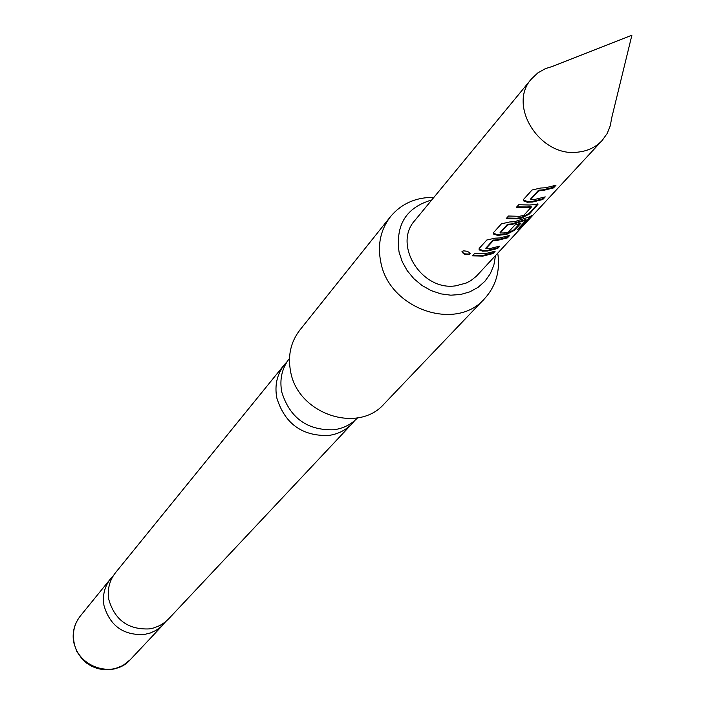 <?xml version="1.0" encoding="UTF-8"?>
<svg xmlns="http://www.w3.org/2000/svg" width="705" height="705" viewBox="0 0 705 705"><rect width="100%" height="100%" fill="white"/><g stroke="black" fill="none" stroke-linecap="round" stroke-linejoin="round"><path stroke-width="1.06" d="M462.127 251.341L463.687 250.839L466.983 251.244L469.601 252.575L470.032 253.985C466.014 255.228 463.344 254.417 462.004 251.544L463.432 253.069L465.459 253.932L468.658 254.012L470.164 253.315M357.541 417.88C351.169 424.507 343.238 428.481 333.756 429.794C307.213 430.482 289.887 417.924 281.788 392.147C279.383 379.361 281.947 368.116 289.482 358.404M352.165 423.599L168.495 619.025L165.076 622.171L159.85 625.547L154.043 627.882L149.425 628.895C128.398 629.847 114.88 620.127 108.87 599.743C107.16 589.591 109.363 580.576 115.497 572.716L284.529 364.503C277.021 374.161 274.457 385.353 276.845 398.087C284.882 423.714 302.093 436.183 328.486 435.487C337.924 434.183 345.82 430.217 352.165 423.599L354.712 420.585M543.916 197.374L542.498 198.916L532.275 201.418L527.675 201.639L523.489 199.991M554.641 185.741L553.178 187.327L542.868 189.839L538.505 190.235L530.689 198.96M537.748 203.807L529.199 213.351L521.356 217.484L516.915 218.224L506.701 218.021M531.27 207.041L530.839 206.433L527.181 206.988L516.88 206.776M519.708 223.644L514.095 229.742L506.393 233.796L497.518 234.756L493.394 233.17M526.212 220.03L525.904 219.475L511.715 223.908L507.477 224.296L500.127 232.5M498.602 246.556L497.36 247.913L487.516 250.372L483.092 250.601L479.003 249.041M508.402 235.919L507.124 237.312L497.201 239.779L493.015 240.176L485.877 248.142M493.879 251.685L492.654 253.016L482.863 255.474L472.958 255.316M578.135 152.104C587.829 151.029 595.822 147.178 602.105 140.542L607.146 133.545L610.38 125.446L611.579 118.414L631.883 35.25L552.182 66.517L545.379 68.641L537.792 72.941L531.526 78.872C507.036 105.336 540.206 157.753 578.135 152.104M602.105 140.542L476.254 276.342L470.808 280.625L466.155 283.075L455.791 285.807C421.696 291.359 392.597 244.609 414.892 220.427L531.526 78.872M545.476 187.794L555.963 185.239L553.487 187.927L543.017 190.482L538.594 190.879L530.759 199.471L534.831 199.427L545.238 196.88L542.806 199.506L532.425 202.053L527.076 202.194L523.568 200.863L523.648 199.303L532.072 189.989L540.744 188.015L545.476 187.794M529.719 205.023L538.1 204.124L529.508 213.932L521.577 218.101L517.065 218.85L506.208 218.576L508.516 216.021L519.391 216.294L523.656 215.474L531.323 207.076L527.331 207.623L516.377 207.332L518.739 204.723L529.719 205.023M514.43 221.731L529.349 216.893L532.31 215.333L522.158 226.464L517.091 229.98L526.274 220.022L511.865 224.525L507.565 224.921L500.189 233.011L504.163 232.941L508.367 232.13L514.888 225.027L521.004 223.159L514.394 230.323L506.604 234.404L497.589 235.382L493.456 233.998L493.526 232.588L501.458 223.82L509.821 221.952L514.43 221.731M499.589 237.946L509.68 235.435L507.415 237.885L497.342 240.396L493.103 240.793L485.939 248.645L489.86 248.574L499.871 246.071L497.651 248.477L487.657 250.98L482.484 251.139L479.056 249.843L479.127 248.504L486.829 239.991L495.042 238.175L499.589 237.946M485.181 253.703L495.148 251.2L492.945 253.58L483.004 256.082L472.473 255.853L474.632 253.465L485.181 253.703M431.751 199.964C406.309 207.411 395.417 224.789 399.065 252.082L402.229 261.705L407.252 270.72L413.932 278.757L421.987 285.463L431.072 290.566L440.81 293.853L450.795 295.183L460.594 294.505L469.803 291.861L478.043 287.358L484.978 281.207L490.327 273.646L493.879 265.01L495.483 255.651M497.765 253.192C500.347 270.984 495.941 286.168 484.529 298.726C455.818 332.09 389.063 308.808 380.779 262.066C377.316 244.758 380.568 229.601 390.535 216.594C401.453 203.604 415.906 197.197 433.883 197.374M390.535 216.594L299.863 330.046C290.716 341.978 287.631 355.787 290.601 371.482C297.669 413.853 357.858 434.368 384.251 403.789L484.529 298.726M287.182 361.568L284.529 364.503M113.223 575.888L110.597 578.752C104.507 586.56 102.313 595.505 104.005 605.586C109.962 625.811 123.375 635.452 144.234 634.5L150.315 633.011L155.946 630.42L160.951 626.824L165.649 621.704M492.654 253.016L492.945 253.58M483.092 250.601L483.163 251.209M497.36 247.913L497.651 248.477M485.86 248.028L485.939 248.645M493.015 240.176L493.103 240.793M493.597 240L493.685 240.625M507.124 237.312L507.415 237.885M525.683 219.555L526.045 220.11M530.936 216.003L521.718 225.97L522.158 226.464M521.718 225.97L518.757 228.182M497.518 234.756L497.589 235.382M506.393 233.796L506.604 234.404M514.095 229.742L514.394 230.323M500.109 232.386L500.189 233.011M507.477 224.296L507.565 224.921M508.067 224.128L508.155 224.754M521.356 217.484L521.577 218.101M529.199 213.351L529.508 213.932M537.527 204.318L537.827 204.908M530.839 206.433L531.041 207.05M527.675 201.639L527.745 202.273M542.498 198.916L542.806 199.506M530.671 198.828L530.759 199.471M538.505 190.235L538.594 190.879M539.113 190.05L539.21 190.694M553.178 187.327L553.487 187.927M470.032 253.985L470.103 253.386M73.946 641.673C77.603 667.415 113.805 678.924 130.258 659.704L122.97 665.494L114.289 668.948L109.213 669.75L103.159 669.662L97.202 668.472L91.553 666.216L86.389 662.973L82.441 659.448L76.792 651.517L73.664 642.326C72.069 632.544 74.289 623.784 80.3 616.055C74.483 623.528 72.359 632.068 73.946 641.673M130.258 659.704L163.172 624.692M80.3 616.055L110.597 578.752M485.93 248.698L485.851 248.081M526.274 220.022L525.904 219.475M500.18 233.064L500.101 232.438M531.323 207.076L531.112 206.45M530.75 199.533L530.662 198.889"/></g></svg>
